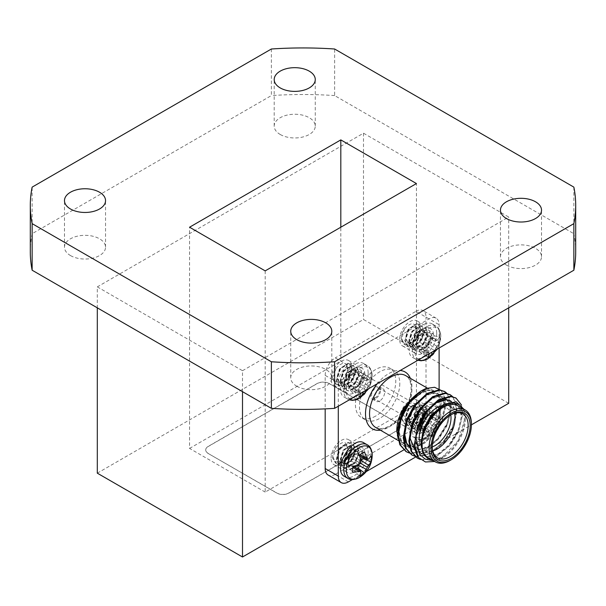 <?xml version="1.0" encoding="UTF-8"?>
<svg xmlns="http://www.w3.org/2000/svg" width="606" height="606" viewBox="0 0 606 606"><rect width="100%" height="100%" fill="white"/><g stroke="black" fill="none" stroke-linecap="round" stroke-linejoin="round"><path stroke-width="0.45" stroke-dasharray="3.03 2.27" d="M97.308 473.165L363.494 319.483L508.692 403.316M415.769 456.962L471.385 424.851M208.222 453.379A8.552 4.939 180 0 1 205.714 449.879A8.552 4.939 180 0 1 208.222 446.387L317.12 383.522A8.552 4.939 180 0 1 329.217 383.522L397.778 423.102A8.552 4.939 180 0 1 400.286 426.601A8.552 4.939 180 0 1 397.778 430.093L288.88 492.958A8.552 4.939 180 0 1 276.783 492.958L208.222 453.493A8.552 4.939 180 0 1 205.714 450A8.552 4.939 180 0 1 208.222 446.508L317.12 383.636A8.552 4.939 180 0 1 329.217 383.636L397.778 423.223A8.552 4.939 180 0 1 400.286 426.715A8.552 4.939 180 0 1 397.778 430.207L288.88 493.079A8.552 4.939 180 0 1 276.783 493.079L208.222 453.493M271.374 49.003L271.374 95.574L32.141 233.696L32.141 187.125M573.859 187.125L573.859 233.696L334.626 95.574L334.626 49.003M242.506 391.665L242.506 370.713L97.308 286.88L97.308 307.84M242.506 370.713L508.692 217.031L363.494 133.199L97.308 286.88M506.472 265.11A20.536 11.855 0 0 0 528.849 267.685A20.536 11.855 0 0 0 541.522 256.732A20.536 11.855 0 0 0 520.993 244.877A20.536 11.855 0 0 0 500.458 256.732A20.536 11.855 0 0 0 506.472 265.11M296.751 386.196A20.536 11.855 0 0 0 319.127 388.764A20.536 11.855 0 0 0 331.8 377.811A20.536 11.855 0 0 0 311.264 365.956A20.536 11.855 0 0 0 290.736 377.811A20.536 11.855 0 0 0 296.751 386.196M70.485 255.565A20.536 11.855 0 0 0 92.869 258.133A20.536 11.855 0 0 0 105.542 247.18A20.536 11.855 0 0 0 85.007 235.325A20.536 11.855 0 0 0 64.478 247.18A20.536 11.855 0 0 0 70.485 255.565M280.214 134.479A20.536 11.855 0 0 0 302.591 137.054A20.536 11.855 0 0 0 315.264 126.101A20.536 11.855 0 0 0 294.736 114.246A20.536 11.855 0 0 0 274.2 126.101A20.536 11.855 0 0 0 280.214 134.479M575.7 251.96A272.7 157.439 0 0 0 573.859 233.696M32.141 233.696A272.7 157.439 0 0 0 30.3 251.96M334.626 95.574A272.7 157.439 0 0 0 271.374 95.574M363.494 133.199L363.494 319.483M348.374 481.899L335.262 474.331L415.928 427.76L429.033 435.328A14.256 8.234 120 0 0 439.115 417.867L439.115 388.878M335.262 474.331A14.256 8.234 -60 0 1 328.134 475.036M439.115 348.011L439.115 324.725A14.256 8.234 120 0 0 436.168 318.195A14.256 8.234 120 0 0 429.033 318.9L348.374 365.471A14.256 8.234 120 0 0 338.292 382.939L325.18 375.372L325.18 408.876M325.18 375.372A14.256 8.234 -60 0 1 335.262 357.904L348.374 365.471M429.033 318.9L415.928 311.332L335.262 357.904M415.928 311.332A14.256 8.234 -60 0 1 423.056 310.628A14.256 8.234 -60 0 1 426.01 317.158L439.115 324.725M439.115 417.867L426.01 410.3L426.01 317.158M426.01 410.3A14.256 8.234 -60 0 1 415.928 427.76M508.692 307.84L508.692 217.031M265.186 270.874L265.186 492.087L416.436 404.77L416.436 183.557M416.436 404.77L340.814 361.108L340.814 227.212M265.186 492.087L189.564 448.425L189.564 227.212M189.564 448.425L340.814 361.108M438.592 427.457A5.704 3.295 120 0 0 437.941 422.238A5.704 3.295 120 0 0 433.54 423.768A5.704 3.295 120 0 0 431.055 429.51A5.704 3.295 120 0 0 432.237 432.116A5.704 3.295 120 0 0 437.077 430.078M375.599 397.491A5.704 3.295 -60 0 1 372.743 397.771A5.704 3.295 -60 0 1 371.561 395.165A5.704 3.295 -60 0 1 374.053 389.423A5.704 3.295 -60 0 1 378.447 387.893A5.704 3.295 -60 0 1 379.326 392.461A5.704 3.295 -60 0 1 375.599 397.491M427.98 357.335L422.443 351.745L422.443 348.745L421.617 346.912L419.617 347.109L417.019 348.609L421.549 353.616A13.287 7.673 -60 0 1 421.549 347.617L417.019 343.837L419.617 342.337L421.617 340.231L422.443 337.451L422.443 334.451L427.98 336.481A13.287 7.673 -60 0 1 433.176 333.482L426.579 332.065L426.579 335.057L427.404 336.891L429.396 336.694L431.995 335.194L439.608 337.194A13.287 7.673 -60 0 1 439.608 343.193L431.995 339.966L429.396 341.466L427.404 343.572L426.579 346.359L426.579 349.351L431.002 352.692M422.443 351.745A10.984 6.34 120 0 0 426.579 349.351M431.995 339.966A10.984 6.34 120 0 0 431.995 335.194M426.579 332.065A10.984 6.34 120 0 0 422.443 334.451M417.019 343.837A10.984 6.34 120 0 0 417.019 348.609M421.617 346.912L429.071 352.457L429.495 353.752L422.443 348.745M429.071 352.457L427.215 352.434L419.617 347.109M427.215 352.434L421.549 353.616M421.549 347.617L427.215 346.094L419.617 342.337M427.215 346.094L429.071 344.534L421.617 340.231M429.071 344.534L429.495 342.148L422.443 337.451M429.495 342.148L427.98 336.481M433.176 333.482L434.979 338.974L426.579 335.057M434.979 338.974L435.926 340.572L427.404 336.891M435.926 340.572L437.267 340.292L429.396 336.694M437.267 340.292L439.608 337.194M439.608 343.193L437.267 346.632L429.396 341.466M437.267 346.632L435.926 348.495L427.404 343.572M434.805 350.495L426.579 346.359M435.926 348.495L434.979 350.586M418.784 359.752A18.316 10.575 -60 0 1 422.912 332.838A18.316 10.575 -60 0 1 440.797 336.588L440.797 336.588A18.316 10.575 -60 0 1 428.056 358.661L428.048 358.661M436.699 333.103C436.638 328.793 435.305 325.831 432.684 324.225C420.769 315.968 400.18 351.631 413.292 357.813C421.14 363.38 437.327 346.299 436.699 333.103M359.419 396.915L353.881 391.325L353.881 388.325L353.048 386.499L351.056 386.696L348.458 388.196L352.987 393.203A13.287 7.673 -60 0 1 352.987 387.204L348.458 383.424L351.056 381.924L353.048 379.818L353.881 377.03L353.881 374.031L359.419 376.068A13.287 7.673 -60 0 1 364.615 373.069L358.01 371.645L358.01 374.644L358.843 376.47L360.835 376.273L363.433 374.773L371.046 376.78A13.287 7.673 -60 0 1 371.046 382.78L363.433 379.553L360.835 381.053L358.843 383.159L358.01 385.939L358.01 388.938L362.441 392.279M353.881 391.325A10.984 6.34 120 0 0 358.01 388.938M363.433 379.553A10.984 6.34 120 0 0 363.433 374.773M358.01 371.645A10.984 6.34 120 0 0 353.881 374.031M348.458 383.424A10.984 6.34 120 0 0 348.458 388.196M353.048 386.499L360.509 392.037L360.934 393.339L353.881 388.325M360.509 392.037L358.646 392.021L351.056 386.696M358.646 392.021L352.987 393.203M352.987 387.204L358.646 385.681L351.056 381.924M358.646 385.681L360.509 384.121L353.048 379.818M360.509 384.121L360.934 381.727L353.881 377.03M360.934 381.727L359.419 376.068M364.615 373.069L366.418 378.561L358.01 374.644M366.418 378.561L367.365 380.159L358.843 376.47M367.365 380.159L368.698 379.879L360.835 376.273M368.698 379.879L371.046 376.78M371.046 382.78L368.698 386.219L360.835 381.053M368.698 386.219L367.365 388.082L358.843 383.159M366.244 390.082L358.01 385.939M367.365 388.082L366.418 390.166M350.223 399.331A18.316 10.575 -60 0 1 354.351 372.417A18.316 10.575 -60 0 1 372.228 376.174L372.228 376.174A18.316 10.575 -60 0 1 359.487 398.248L359.487 398.248M368.137 372.69C368.077 368.38 366.736 365.418 364.115 363.812C352.207 355.555 331.618 391.218 344.723 397.4C352.578 402.967 368.766 385.878 368.137 372.69M359.419 476.089L353.881 470.498L353.881 467.499L353.048 465.673L351.056 465.87L348.458 467.37L352.987 472.377M353.881 470.498A10.984 6.34 120 0 0 357.222 468.771M360.805 460.257L358.843 462.325L358.025 465.06M363.608 457.704A10.984 6.34 120 0 0 363.433 453.947L371.046 455.947M364.615 452.235L358.01 450.819L358.01 453.818L358.843 455.644L360.835 455.447L363.433 453.947M358.01 450.819A10.984 6.34 120 0 0 353.881 453.205L359.419 455.235M352.987 466.378L348.458 462.59L351.056 461.098L353.048 458.984L353.881 456.204L353.881 453.205M348.458 462.59A10.984 6.34 120 0 0 348.458 467.37M360.934 472.506L353.881 467.499M353.775 466.211L353.048 465.673M352.844 467.12L351.056 465.87M358.646 464.855L351.056 461.098M358.843 462.325L353.048 458.984M360.934 460.901L353.881 456.204M359.994 454.735L358.01 453.818M359.669 456L358.843 455.644M368.698 459.053L360.835 455.447M372.228 455.341A18.316 10.575 -60 0 1 359.487 477.414L359.487 477.414M344.723 476.574C352.578 482.141 368.766 465.052 368.137 451.864C368.077 447.546 366.736 444.584 364.115 442.986M422.443 427.912L421.617 426.086L419.617 426.283L417.019 427.783L421.549 432.79A13.287 7.673 -60 0 1 421.549 426.791L417.019 423.011L419.617 421.511L421.617 419.405L422.443 416.617L422.443 413.618L427.98 415.655A13.287 7.673 -60 0 1 433.176 412.656L426.579 411.232L426.579 414.231L427.404 416.057L429.396 415.86L431.995 414.36L439.608 416.367A13.287 7.673 -60 0 1 439.608 422.367L431.995 419.14L429.396 420.64L427.404 422.746L426.579 425.526L426.579 428.525L433.176 433.502A13.287 7.673 -60 0 1 427.98 436.502L429.495 432.919L422.443 427.912L422.443 430.911A10.984 6.34 120 0 0 426.579 428.525M431.995 419.14A10.984 6.34 120 0 0 431.995 414.36M426.579 411.232A10.984 6.34 120 0 0 422.443 413.618M417.019 423.011A10.984 6.34 120 0 0 417.019 427.783M427.98 436.502L422.443 430.911M429.495 432.919L429.071 431.623L421.617 426.086M429.071 431.623L427.215 431.601L419.617 426.283M427.215 431.601L421.549 432.79M421.549 426.791L427.215 425.268L419.617 421.511M427.215 425.268L429.071 423.708L421.617 419.405M429.071 423.708L429.495 421.314L422.443 416.617M429.495 421.314L427.98 415.655M433.176 412.656L434.979 418.148L426.579 414.231M434.979 418.148L435.926 419.746L427.404 416.057M435.926 419.746L437.267 419.466L429.396 415.86M437.267 419.466L439.608 416.367M439.608 422.367L437.267 425.798L429.396 420.64M437.267 425.798L435.926 427.669L427.404 422.746M435.926 427.669L434.979 429.752L426.579 425.526M434.979 429.752L433.176 433.502M413.292 436.987L416.337 438.744C419.147 440.63 422.98 440.373 427.828 437.964A18.316 10.575 -60 0 1 414.89 430.396A18.316 10.575 -60 0 1 427.98 407.959A18.316 10.575 -60 0 1 440.797 415.761L440.797 415.761A18.316 10.575 -60 0 1 428.056 437.835A18.316 10.575 -60 0 1 428.041 437.835A18.316 10.575 -60 0 1 427.844 437.956L428.048 437.835C436.078 432.752 440.327 425.389 440.797 415.761C440.494 410.171 438.805 406.641 435.729 405.156A19.392 11.196 -60 0 1 439.744 414.034A19.392 11.196 -60 0 1 426.033 437.782A19.392 11.196 -60 0 1 416.337 438.744A19.392 11.196 -60 0 1 416.337 416.352A19.392 11.196 -60 0 1 435.729 405.156L432.684 403.399C420.769 395.135 400.18 430.805 413.292 436.987C421.14 442.554 437.327 425.465 436.699 412.277C436.638 407.959 435.305 405.005 432.684 403.399M421.587 444.289L424.003 429.896L431.434 415.951L441.751 406.118L452.068 402.96L456.31 404.21L460.658 409.474L461.923 417.769L458.56 431.616L450.205 445.024L438.949 454.318L427.7 456.939L423.011 455.424L417.92 449.735L415.981 441.054L417.314 430.245M451.576 401.543L456.318 414.534L452.962 428.381L444.599 441.789L433.351 451.084L422.094 453.705L417.405 452.19L412.322 446.508L410.383 437.82L411.709 427.01M424.708 404.346L433.085 398.248L440.865 396.491L445.107 397.741L449.455 403.005L450.72 411.3L447.357 425.147L439.002 438.555L427.745 447.849L416.496 450.47L410.474 448.16M419.102 401.111L427.488 395.014L435.267 393.264L439.509 394.506L443.857 399.771L445.115 408.065L441.759 421.912L433.396 435.32L422.147 444.615L410.898 447.236L406.202 445.728L401.119 440.039L399.18 431.351L400.505 420.541M413.504 397.884L428.01 390.029L435.547 391.287A31.368 18.112 -60 0 1 426.927 437.161A31.368 18.112 -60 0 1 396.771 430.927M420.715 391.226L429.116 388.635L435.547 391.287M455.727 397.945L460.621 404.141L462.06 413.64L458.212 429.881L448.523 445.592L435.449 456.492L422.382 459.606L417.284 458.06M450.129 394.711L455.015 400.907L456.454 410.413L452.614 426.647L442.918 442.357L429.851 453.258L416.776 456.371L411.686 454.826M444.524 391.476L449.417 397.672L450.856 407.179L447.008 423.412L437.32 439.123L424.245 450.031L411.179 453.137L406.081 451.591M464.044 409.323L465.332 417.239L458.128 440.767L440.713 458.856L434.707 461.514M461.492 404.997L462.757 414.049L458.916 430.283L449.22 445.993L436.153 456.901L423.079 460.007L420.458 459.484M453.03 396.945L457.159 410.815L453.311 427.048L443.622 442.759L430.548 453.667L417.481 456.772L415.034 456.303M447.433 393.711L451.553 407.58L447.713 423.814L438.017 439.524L424.95 450.432L411.875 453.538L409.429 453.068M399.498 442.478L405.967 447.857L415.019 447.917L425.101 442.789L434.457 433.381L441.562 421.39L445.266 408.891L445.016 397.945L440.963 390.309M444.501 403.899L451.372 402.558L455.614 403.808L459.962 409.073L461.219 417.36L457.863 431.214L449.5 444.615L438.252 453.909L427.003 456.53L422.306 455.023L417.223 449.334L415.269 439.638M451.409 401.566L455.621 414.125L452.265 427.98L443.903 441.38L432.646 450.675L421.397 453.296L415.625 451.084M431.578 398.248L440.168 396.089L444.41 397.339L448.758 402.604L450.016 410.891L446.66 424.745L438.297 438.153L427.048 447.44L415.799 450.061L411.103 448.554M425.98 395.014L434.563 392.855L438.805 394.105L443.153 399.369L444.418 407.656L441.062 421.511L432.699 434.919L421.443 444.206L410.194 446.827L405.505 445.319L400.414 439.63L398.468 430.768M462.802 408.603A31.368 18.112 120 0 1 465.332 419.026A31.368 18.112 120 0 1 443.153 457.447A31.368 18.112 120 0 1 434.934 460.371L432.373 460.189M413.443 396.968L415.057 395.612M418.36 393.309L428.01 390.029M471.385 423.685A29.944 17.286 -60 0 1 450.213 460.363M450.705 414.905A25.384 14.658 120 0 0 450.213 415.186A25.384 14.658 120 0 0 432.26 446.274L432.26 447.44M432.26 446.274A25.384 14.658 120 0 0 432.267 446.842M440.638 405.982A25.384 14.658 -60 0 1 449.796 406.361A25.384 14.658 -60 0 1 454.523 413.3M432.79 450.947A25.384 14.658 -60 0 1 424.412 450.326A25.384 14.658 -60 0 1 419.155 438.706L419.155 436.373A22.528 13.006 120 0 0 432.267 446.91M450.766 414.875A22.528 13.006 120 0 0 435.085 408.785A22.528 13.006 120 0 0 419.155 436.373M338.292 382.939L338.292 406.217M352.434 479.551L366.312 471.544M403.861 449.864L429.033 435.328M397.778 430.086A29.944 17.286 120 0 0 403.982 443.797A29.944 17.286 120 0 0 427.056 435.775A29.944 17.286 120 0 0 440.13 405.641A29.944 17.286 120 0 0 433.926 391.93A29.944 17.286 120 0 0 410.853 399.952A29.944 17.286 120 0 0 397.778 430.086M428.177 457.765A29.944 17.286 120 0 0 458.121 440.479A29.944 17.286 120 0 0 458.121 405.899M335.951 368.274C342.89 361.297 346.791 361.714 347.662 369.524L345.761 375.697C339.989 383.992 335.626 385.09 332.686 379A12.264 7.083 -60 0 1 335.951 368.274L333.164 378.349L336.163 384.227L338.103 384.863L347.374 380.204L352.313 369.372L350.223 364.024L348.571 363.555L340.504 368.902L336.769 380.424L339.761 386.302L341.701 386.939L350.972 382.28L355.911 371.455L353.828 366.1L352.177 365.63L344.102 370.986L340.367 382.507L343.367 388.385L345.306 389.022L354.578 384.363L359.51 373.531L357.426 368.183L355.775 367.713L347.708 373.061L343.973 384.583L346.965 390.461L348.904 391.097L358.176 386.439L363.085 375.993C362.593 383.159 354.192 391.946 350.23 388.529L347.579 383.984L350.154 375.462L355.904 371.448L357.07 371.773L358.479 375.622L354.699 383.454L347.753 386.772L346.291 386.28L343.981 381.909L346.556 373.379L352.298 369.372L353.472 369.69L354.874 373.538L351.101 381.371L344.155 384.689L342.693 384.204L340.383 379.826L342.951 371.304L348.7 367.289L349.867 367.615L351.275 371.463L347.503 379.295L340.549 382.613L339.095 382.121L336.777 377.75L339.352 369.221L345.102 365.213L346.268 365.532L347.662 369.524M332.686 379L335.588 383.893L337.527 384.53L346.799 379.871L351.738 369.046L349.647 363.691L347.995 363.221L339.928 368.577L336.194 380.098L339.193 385.977L341.125 386.613L350.397 381.947L355.336 371.122L353.245 365.766L351.601 365.297L343.526 370.652L339.792 382.174L342.791 388.052L344.731 388.688L354.002 384.03L358.934 373.198L356.851 367.85L355.199 367.38L347.132 372.735L343.397 384.249L346.39 390.135L348.329 390.772L357.601 386.105L362.539 375.281L360.456 369.933L359.381 369.531A12.264 7.083 -60 0 1 360.555 369.986A12.264 7.083 -60 0 1 363.085 375.993M357.07 371.773L357.525 372.031L356.351 371.713L350.601 375.72L348.033 384.249L349.897 388.363M357.525 372.031L358.926 375.879L355.154 383.712L348.208 387.029L346.746 386.537L344.428 382.166L347.003 373.644L352.753 369.63L353.919 369.955L355.328 373.796L351.548 381.636L344.602 384.954L343.147 384.462L340.83 380.091L343.405 371.561L349.147 367.554L350.321 367.872L351.722 371.72L347.95 379.553L341.004 382.871L339.542 382.386L337.231 378.008L339.799 369.486L345.549 365.471L346.723 365.797L348.124 369.637L345.761 375.697M348.094 384.84C346.488 378.674 354.351 368.69 359.381 369.531M344.185 386.514C344.231 389.734 345.231 391.946 347.185 393.142C356.078 399.309 371.44 372.69 361.661 368.077C355.798 363.918 343.716 376.667 344.185 386.514M331.081 378.947A14.476 8.355 -60 0 1 337.398 364.38A14.476 8.355 -60 0 1 348.548 360.502A14.476 8.355 -60 0 1 350.768 372.107A14.476 8.355 -60 0 1 341.314 384.855A14.476 8.355 -60 0 1 334.08 385.575A14.476 8.355 -60 0 1 331.081 378.947M345.761 454.871C339.989 463.158 335.626 464.257 332.686 458.166L335.588 463.06L337.527 463.704L346.799 459.045L351.738 448.213L349.647 442.865L347.995 442.395L339.928 447.743L336.194 459.265L339.193 465.143L341.125 465.779L350.397 461.121L355.336 450.296L353.245 444.94L351.601 444.471L343.526 449.826L339.792 461.348L342.791 467.226L344.731 467.862L354.002 463.196L358.934 452.371L356.851 447.016L355.199 446.554L347.132 451.902L343.397 463.423L346.39 469.302L348.329 469.938L357.601 465.279L362.539 454.447L360.456 449.099L359.381 448.698A12.264 7.083 -60 0 1 360.555 449.16A12.264 7.083 -60 0 1 363.085 455.159C362.593 462.333 354.192 471.112 350.23 467.703L347.579 463.158L350.154 454.629L355.904 450.622L357.07 450.94L358.479 454.788L354.699 462.62L347.753 465.938L346.291 465.453L343.981 461.075L346.556 452.553L352.298 448.538L353.472 448.864L354.874 452.712L351.101 460.545L344.155 463.863L342.693 463.37L340.383 459L342.951 450.47L348.7 446.463L349.867 446.781L351.275 450.629L347.503 458.462L340.549 461.78L339.095 461.295L336.777 456.924L339.352 448.395L345.102 444.38L346.268 444.706L347.67 448.554L345.761 454.871L348.124 448.811L346.723 444.963L345.549 444.645L339.799 448.652L337.231 457.182L339.542 461.552L341.004 462.045L347.95 458.727L351.722 450.894L350.321 447.046L349.147 446.72L343.405 450.735L340.83 459.257L343.147 463.635L344.602 464.12L351.548 460.802L355.328 452.97L353.919 449.122L352.753 448.804L347.003 452.811L344.428 461.34L346.746 465.711L348.208 466.203L355.154 462.886L358.926 455.045L357.525 451.205L356.351 450.879L350.601 454.894L348.094 464.014C346.488 457.848 354.351 447.864 359.381 448.698M348.094 464.014L349.897 467.529M332.686 458.166A12.264 7.083 -60 0 1 335.951 447.44L333.164 457.522L336.163 463.393L338.103 464.037L347.374 459.371L352.313 448.546L350.223 443.198L348.571 442.721L340.504 448.076L336.769 459.598L339.761 465.476L341.701 466.112L350.972 461.454L355.911 450.622L353.828 445.274L352.177 444.804L344.102 450.16L340.367 461.674L343.367 467.552L345.306 468.188L354.578 463.529L359.51 452.705L357.426 447.349L355.775 446.88L347.708 452.235L343.973 463.757L346.965 469.635L348.904 470.271L358.176 465.613L363.085 455.159M335.951 447.44C342.89 440.464 346.791 440.88 347.662 448.69M331.081 458.121A14.476 8.355 -60 0 1 337.398 443.554A14.476 8.355 -60 0 1 348.548 439.676A14.476 8.355 -60 0 1 350.768 451.273A14.476 8.355 -60 0 1 341.314 464.029A14.476 8.355 -60 0 1 334.08 464.741A14.476 8.355 -60 0 1 331.081 458.121M344.185 465.688C344.231 468.908 345.231 471.112 347.185 472.309C356.078 478.475 371.44 451.856 361.661 447.243C355.798 443.092 343.716 455.841 344.185 465.688M404.513 328.687C411.451 321.71 415.352 322.127 416.224 329.937L414.33 336.11C408.55 344.405 404.194 345.503 401.248 339.413A12.264 7.083 -60 0 1 404.513 328.687L401.733 338.762L404.725 344.64L406.664 345.276L415.936 340.617L420.875 329.793L418.791 324.437L417.14 323.968L409.065 329.323L405.331 340.845L408.323 346.715L410.27 347.359L419.541 342.701L424.473 331.868L422.39 326.52L420.738 326.051L412.671 331.399L408.929 342.92L411.928 348.798L413.868 349.435L423.139 344.776L428.078 333.951L425.988 328.596L424.336 328.126L416.269 333.482L412.534 345.003L415.534 350.882L417.466 351.518L426.738 346.852L431.646 336.406C431.154 343.572 422.753 352.359 418.791 348.942L416.148 344.405L418.716 335.875L424.465 331.861L425.639 332.186L427.041 336.035L423.268 343.867L416.314 347.185L414.86 346.693L412.542 342.322L415.118 333.8L420.867 329.785L422.034 330.111L423.435 333.951L419.663 341.792L412.716 345.109L411.254 344.617L408.944 340.246L411.519 331.717L417.261 327.71L418.435 328.028L419.837 331.876L416.064 339.708L409.118 343.026L407.656 342.534L405.338 338.163L407.914 329.641L413.663 325.627L414.83 325.952L416.224 329.937M401.248 339.413L404.149 344.306L406.088 344.943L415.36 340.284L420.299 329.459L418.216 324.104L416.564 323.634L408.489 328.99L404.755 340.511L407.755 346.39L409.694 347.026L418.966 342.367L423.897 331.535L421.814 326.187L420.163 325.717L412.095 331.065L408.361 342.587L411.353 348.465L413.292 349.101L422.564 344.443L427.503 333.618L425.412 328.263L423.768 327.793L415.693 333.149L411.959 344.67L414.958 350.548L416.898 351.185L426.162 346.526L431.101 335.694L429.018 330.346L427.95 329.944A12.264 7.083 -60 0 1 429.116 330.399A12.264 7.083 -60 0 1 431.646 336.406M425.639 332.186L426.086 332.444L424.92 332.126L419.17 336.133L416.595 344.662L418.458 348.776M426.086 332.444L427.488 336.292L423.715 344.125L416.769 347.443L415.307 346.958L412.997 342.587L415.565 334.058L421.314 330.043L422.488 330.368L423.889 334.217L420.117 342.049L413.163 345.367L411.709 344.875L409.391 340.504L411.966 331.974L417.716 327.967L418.882 328.285L420.291 332.133L416.511 339.966L409.565 343.284L408.103 342.799L405.793 338.428L408.368 329.899L414.11 325.884L415.284 326.21L416.686 330.058L414.33 336.11M416.655 345.253C415.049 339.087 422.912 329.103 427.95 329.944M412.754 346.935C412.792 350.147 413.792 352.359 415.746 353.556C424.639 359.722 440.009 333.103 430.222 328.49C424.359 324.331 412.277 337.087 412.754 346.935M399.642 339.36A14.476 8.355 -60 0 1 405.959 324.801A14.476 8.355 -60 0 1 417.117 320.922A14.476 8.355 -60 0 1 419.337 332.52A14.476 8.355 -60 0 1 409.876 345.276A14.476 8.355 -60 0 1 402.642 345.988A14.476 8.355 -60 0 1 399.642 339.36M404.513 407.853C411.451 400.877 415.352 401.293 416.224 409.103L414.33 415.284C408.55 423.571 404.194 424.677 401.248 418.587A12.264 7.083 -60 0 1 404.513 407.853L401.733 417.935L404.725 423.806L406.664 424.45L415.936 419.791L420.875 408.959L418.791 403.611L417.14 403.142L409.065 408.489L405.331 420.011L408.323 425.889L410.27 426.526L419.541 421.867L424.473 411.042L422.39 405.687L420.738 405.217L412.671 410.573L408.929 422.094L411.928 427.972L413.868 428.609L423.139 423.95L428.078 413.118L425.988 407.77L424.336 407.3L416.269 412.648L412.534 424.17L415.534 430.048L417.466 430.684L426.738 426.026L431.646 415.58C431.154 422.746 422.753 431.533 418.791 428.116L416.148 423.571L418.716 415.049L424.465 411.035L425.639 411.36L427.041 415.201L423.268 423.041L416.314 426.359L414.86 425.867L412.542 421.496L415.118 412.966L420.867 408.959L422.034 409.277L423.435 413.125L419.663 420.958L412.716 424.276L411.254 423.791L408.944 419.413L411.519 410.891L417.261 406.876L418.435 407.202L419.837 411.042L416.064 418.882L409.118 422.2L407.656 421.708L405.338 417.337L407.914 408.808L413.663 404.8L414.83 405.119L416.224 409.103M401.248 418.587L404.149 423.48L406.088 424.117L415.36 419.458L420.299 408.626L418.216 403.278L416.564 402.808L408.489 408.164L404.755 419.678L407.755 425.556L409.694 426.192L418.966 421.534L423.897 410.709L421.814 405.353L420.163 404.884L412.095 410.239L408.361 421.761L411.353 427.639L413.292 428.275L422.564 423.617L427.503 412.784L425.412 407.437L423.768 406.967L415.693 412.315L411.959 423.836L414.958 429.715L416.898 430.351L426.162 425.692L431.101 414.868L429.018 409.512L427.95 409.118A12.264 7.083 -60 0 1 429.116 409.573A12.264 7.083 -60 0 1 431.646 415.58M425.639 411.36L426.086 411.618L424.92 411.292L419.17 415.307L416.595 423.836L418.458 427.942M426.086 411.618L427.488 415.466L423.715 423.299L416.769 426.616L415.307 426.124L412.997 421.753L415.565 413.224L421.314 409.217L422.488 409.535L423.889 413.383L420.117 421.215L413.163 424.533L411.709 424.048L409.391 419.678L411.966 411.148L417.716 407.134L418.882 407.459L420.291 411.307L416.511 419.14L409.565 422.458L408.103 421.965L405.793 417.595L408.368 409.073L414.11 405.058L415.284 405.384L416.686 409.224L414.33 415.284M416.655 424.427C415.049 418.261 422.912 408.277 427.95 409.118M412.754 426.101C412.792 429.321 413.792 431.533 415.746 432.729C424.639 438.895 440.009 412.277 430.222 407.656C424.359 403.505 412.277 416.254 412.754 426.101M399.642 418.534A14.476 8.355 -60 0 1 405.959 403.967A14.476 8.355 -60 0 1 417.117 400.089A14.476 8.355 -60 0 1 419.337 411.686A14.476 8.355 -60 0 1 409.876 424.442A14.476 8.355 -60 0 1 402.642 425.162A14.476 8.355 -60 0 1 399.642 418.534M380.636 389.923A7.128 4.113 120 0 0 379.159 386.658A7.128 4.113 120 0 0 372.031 390.772A7.128 4.113 120 0 0 372.031 399.006A7.128 4.113 120 0 0 375.599 398.657A7.128 4.113 120 0 0 380.636 389.923M375.599 416.117A28.52 16.468 -60 0 1 361.335 417.534A28.52 16.468 -60 0 1 361.335 384.598A28.52 16.468 -60 0 1 389.855 368.137A28.52 16.468 -60 0 1 395.763 381.189A28.52 16.468 -60 0 1 375.599 416.117M399.793 383.522A28.52 16.468 -60 0 1 387.348 412.216A28.52 16.468 -60 0 1 365.373 419.86A28.52 16.468 -60 0 1 365.373 386.931A28.52 16.468 -60 0 1 393.892 370.463A28.52 16.468 -60 0 1 399.793 383.522M379.629 400.983A7.128 4.113 -60 0 1 376.068 401.339A7.128 4.113 -60 0 1 376.068 393.105A7.128 4.113 -60 0 1 383.197 388.984A7.128 4.113 -60 0 1 384.287 394.703A7.128 4.113 -60 0 1 379.629 400.983M439.744 334.86A19.392 11.196 -60 0 1 426.033 358.616A19.392 11.196 -60 0 1 416.337 359.578A19.392 11.196 -60 0 1 416.337 337.186A19.392 11.196 -60 0 1 435.729 325.983A19.392 11.196 -60 0 1 439.744 334.86M371.183 374.447A19.392 11.196 -60 0 1 357.464 398.203A19.392 11.196 -60 0 1 347.776 399.157A19.392 11.196 -60 0 1 347.768 376.765A19.392 11.196 -60 0 1 367.16 365.57A19.392 11.196 -60 0 1 371.183 374.447M367.16 444.743A19.392 11.196 -60 0 1 371.183 453.621A19.392 11.196 -60 0 1 357.464 477.369A19.392 11.196 -60 0 1 347.776 478.331M410.368 378.326A32.8 18.938 -60 0 1 411.898 387.014A32.8 18.938 -60 0 1 380.424 430.192M377.258 383.727A32.8 18.938 -60 0 1 400.157 370.501M409.232 402.748A29.944 17.286 120 0 0 411.898 389.34A29.944 17.286 120 0 0 405.694 375.629C408.959 377.265 410.747 381.447 411.057 388.173C411.641 402.164 398.596 422.768 386.651 427.207C381.901 429.04 378.273 429.131 375.75 427.495A29.944 17.286 120 0 0 402.081 415.64M402.482 415.102A29.944 17.286 120 0 0 408.944 403.49M315.264 126.101L315.264 79.53M274.2 126.101L274.2 79.53M105.542 247.18L105.542 200.609M64.478 247.18L64.478 200.609M331.8 377.811L331.8 331.24M290.736 377.811L290.736 331.24M541.522 256.732L541.522 210.161M500.458 256.732L500.458 210.161M372.743 397.771L402.376 414.883M402.535 414.974L407.974 418.117M408.141 418.208L413.58 421.344M413.739 421.443L419.178 424.579M419.344 424.677L432.237 432.116M378.447 387.893L407.74 404.808M407.952 404.929L413.345 408.043M413.557 408.164L418.943 411.277M419.155 411.398L424.548 414.504M424.761 414.633L437.941 422.238M432.684 324.225L435.729 325.983C438.805 327.467 440.494 331.005 440.797 336.588L437.494 348.95M413.292 357.813L417.867 360.275M364.115 363.812L367.168 365.57C370.243 367.054 371.932 370.584 372.228 376.174L368.925 388.529M344.723 397.4L349.306 399.862M455.614 403.808L456.31 404.21M422.306 455.023L423.011 455.424M416.708 451.788L417.405 452.19M444.41 397.339L445.107 397.741M438.805 394.105L439.509 394.506M405.505 445.319L406.202 445.728M450.213 415.186L451.22 414.602M424.412 450.326L437.517 457.894M449.796 406.361L462.901 413.928M436.168 318.195L423.056 310.628M433.926 391.93L427.283 388.098M403.982 443.797L398.559 440.668M465.332 419.026L465.332 417.239M443.153 457.447L440.713 458.856M335.588 383.893L336.163 384.227M339.186 385.969L339.761 386.302M342.791 388.052L343.36 388.385M346.39 390.128L346.965 390.461M349.647 363.691L350.223 364.024M353.253 365.774L353.828 366.1M356.851 367.85L357.426 368.183M346.291 386.28L346.746 386.537M353.472 369.69L353.919 369.955M342.693 384.204L343.147 384.462M349.867 367.615L350.321 367.872M339.095 382.121L339.542 382.386M346.268 365.532L346.723 365.797M334.08 385.575L347.185 393.142M348.548 360.502L361.661 368.077M357.07 450.94L357.525 451.205M346.291 465.453L346.746 465.711M353.472 448.864L353.919 449.122M342.693 463.37L343.147 463.635M349.867 446.781L350.321 447.046M339.095 461.295L339.542 461.552M346.268 444.706L346.723 444.963M335.588 463.067L336.163 463.393M339.186 465.143L339.761 465.476M342.791 467.218L343.36 467.552M346.39 469.302L346.965 469.635M349.647 442.865L350.223 443.198M353.253 444.94L353.828 445.274M356.851 447.023L357.426 447.349M334.08 464.741L347.185 472.309M348.548 439.676L361.661 447.243M404.149 344.306L404.725 344.64M407.755 346.39L408.323 346.715M411.353 348.465L411.928 348.798M414.951 350.548L415.527 350.874M418.216 324.104L418.791 324.437M421.814 326.187L422.39 326.52M425.412 328.263L425.988 328.596M414.86 346.693L415.307 346.958M422.034 330.111L422.488 330.368M411.254 344.617L411.709 344.875M418.435 328.028L418.882 328.285M407.656 342.534L408.103 342.799M414.83 325.952L415.284 326.21M402.642 345.988L415.746 353.556M417.117 320.922L430.222 328.49M404.149 423.48L404.725 423.814M407.755 425.556L408.323 425.889M411.353 427.639L411.928 427.965M414.951 429.715L415.527 430.048M418.216 403.278L418.791 403.611M421.814 405.353L422.39 405.687M425.412 407.437L425.988 407.77M414.86 425.867L415.307 426.124M422.034 409.277L422.488 409.535M411.254 423.791L411.709 424.048M418.435 407.202L418.882 407.459M407.656 421.708L408.103 421.965M414.83 405.119L415.284 405.384M402.642 425.162L415.746 432.729M417.117 400.089L430.222 407.656M393.892 370.463L389.855 368.137M365.373 419.86L361.335 417.534M372.031 399.006L376.068 401.339M379.159 386.658L383.197 388.984"/><path stroke-width="0.91" d="M97.308 307.84L97.308 473.165L242.506 556.997L415.769 456.962M451.22 459.78L450.213 460.363A29.944 17.286 -60 0 1 435.237 461.84A29.944 17.286 -60 0 1 429.033 448.137A29.944 17.286 -60 0 1 442.107 418.004A29.944 17.286 -60 0 1 465.181 409.974A29.944 17.286 -60 0 1 471.385 423.685L471.385 424.851A28.52 16.468 120 0 0 451.22 413.209A28.52 16.468 120 0 0 431.055 448.137A28.52 16.468 120 0 0 451.22 459.78A28.52 16.468 120 0 0 471.385 424.851L508.692 403.316L508.692 307.84M32.141 223.644L32.141 270.215L271.374 408.338L271.374 361.767L32.141 223.644A272.7 157.439 180 0 1 30.3 205.389A272.7 157.439 180 0 1 32.141 187.125L271.374 49.003A272.7 157.439 180 0 1 334.626 49.003L573.859 187.125A272.7 157.439 180 0 1 575.7 205.389A272.7 157.439 180 0 1 573.859 223.644L334.626 361.767L334.626 408.338L573.859 270.215L573.859 223.644M271.374 361.767A272.7 157.439 0 0 0 334.626 361.767M280.214 87.908A20.536 11.855 0 0 0 302.591 90.483A20.536 11.855 0 0 0 315.264 79.53A20.536 11.855 0 0 0 294.736 67.675A20.536 11.855 0 0 0 274.2 79.53A20.536 11.855 0 0 0 280.214 87.908M70.485 208.994A20.536 11.855 0 0 0 92.869 211.562A20.536 11.855 0 0 0 105.542 200.609A20.536 11.855 0 0 0 85.007 188.754A20.536 11.855 0 0 0 64.478 200.609A20.536 11.855 0 0 0 70.485 208.994M296.751 339.625A20.536 11.855 0 0 0 319.127 342.193A20.536 11.855 0 0 0 331.8 331.24A20.536 11.855 0 0 0 311.264 319.385A20.536 11.855 0 0 0 290.736 331.24A20.536 11.855 0 0 0 296.751 339.625M506.472 218.539A20.536 11.855 0 0 0 528.849 221.114A20.536 11.855 0 0 0 541.522 210.161A20.536 11.855 0 0 0 520.993 198.306A20.536 11.855 0 0 0 500.458 210.161A20.536 11.855 0 0 0 506.472 218.539M340.814 139.895L416.436 183.557L265.186 270.874L189.564 227.212L340.814 139.895L340.814 227.212M573.859 270.215A272.7 157.439 0 0 0 575.7 251.96L575.7 205.389M271.374 408.338A272.7 157.439 0 0 0 334.626 408.338M30.3 205.389L30.3 251.96A272.7 157.439 0 0 0 32.141 270.215M341.246 482.603L328.134 475.036A14.256 8.234 -60 0 1 325.18 468.514L338.292 476.081A14.256 8.234 120 0 0 341.246 482.603A14.256 8.234 120 0 0 348.374 481.899L352.434 479.551M325.18 408.876L325.18 468.514M242.506 556.997L242.506 391.665M437.077 430.078A5.704 3.295 120 0 0 438.592 427.457M431.002 352.692L433.176 354.328A13.287 7.673 -60 0 1 427.98 357.335L429.449 353.593M434.979 350.586L433.176 354.328M437.494 348.95L428.048 358.661A18.316 10.575 -60 0 1 428.041 358.669A18.316 10.575 -60 0 1 427.844 358.782A18.316 10.575 -60 0 1 418.784 359.752M362.441 392.279L364.615 393.915A13.287 7.673 -60 0 1 359.419 396.915L360.888 393.173M366.418 390.166L364.615 393.915M368.925 388.529L359.487 398.248A18.316 10.575 -60 0 1 359.479 398.248A18.316 10.575 -60 0 1 359.282 398.369A18.316 10.575 -60 0 1 350.223 399.331M357.222 468.771A10.984 6.34 120 0 0 358.01 468.112L364.615 473.089A13.287 7.673 -60 0 1 359.419 476.089L360.934 472.506L360.509 471.21L353.775 466.211M358.025 465.06L358.01 468.112M360.509 471.21L352.987 472.377A13.287 7.673 -60 0 1 352.987 466.378L358.646 464.855L360.509 463.287L360.934 460.901L359.419 455.235A13.287 7.673 -60 0 1 364.615 452.235L367.365 459.333L368.698 459.053L371.046 455.947A13.287 7.673 -60 0 1 371.046 461.954L363.433 458.719L360.805 460.257M363.433 458.719A10.984 6.34 120 0 0 363.608 457.704M358.646 471.188L352.844 467.12M366.418 457.735L359.994 454.735M367.365 459.333L359.669 456M371.046 461.954L368.698 465.385L360.835 460.219M368.698 465.385L367.365 467.249L360.509 463.295M367.365 467.249L366.418 469.339L358.01 465.113M366.418 469.339L364.615 473.089M359.282 477.543A18.316 10.575 -60 0 1 346.321 469.983A18.316 10.575 -60 0 1 359.419 447.546A18.316 10.575 -60 0 1 372.228 455.341L372.228 455.341C371.766 464.976 367.516 472.332 359.487 477.422A18.316 10.575 -60 0 1 359.479 477.422A18.316 10.575 -60 0 1 359.282 477.543M364.115 442.986C352.207 434.722 331.618 470.385 344.723 476.574L347.768 478.331A19.392 11.196 -60 0 1 347.768 455.939A19.392 11.196 -60 0 1 367.16 444.743L364.115 442.986M417.314 430.245L425.829 412.716L436.153 402.884L446.47 399.725L451.576 401.543M411.709 427.01L420.231 409.489L424.708 404.346M411.807 448.955L406.717 443.274L404.778 434.585L407.202 420.193L414.633 406.255L419.102 401.111M400.505 420.541L409.027 403.02L413.504 397.884M406.081 451.591L399.846 444.781L397.642 434.669L400.081 419.276L407.687 403.884L420.715 391.226M434.707 461.514L425.442 461.969L418.428 457.424L414.443 444.365L417.352 427.594L426.116 411.345L438.252 399.899L450.387 396.256L455.727 397.945M417.284 458.06L411.05 451.25L408.845 441.13L411.754 424.359L420.511 408.111L432.646 396.665L444.789 393.021L450.129 394.711M411.686 454.826L405.452 448.016L403.24 437.896L406.149 421.125L414.913 404.876L427.048 393.43L439.183 389.787L444.524 391.476M432.373 460.189L427.76 458.174C423.723 455.614 421.662 450.985 421.587 444.289L422.746 433.578L430.964 416.33L443.66 404.361L456.166 401.801L464.044 409.323M418.428 457.424A35.648 20.581 -60 0 1 415.769 436.653L419.526 454.28L425.298 459.197L432.896 460.598M415.769 436.653L426.813 411.747L438.949 400.301L451.091 396.657L456.076 398.134L461.492 404.997M420.458 459.484L417.632 458.265L411.754 451.652L409.542 441.539L412.451 424.768L421.215 408.512L433.351 397.066L445.486 393.423L450.485 394.907L453.03 396.945M415.034 456.303L412.027 455.03L406.149 448.417L403.944 438.305L406.853 421.534L415.61 405.278L427.745 393.832L439.888 390.188L444.88 391.665L447.433 393.711M409.429 453.068L406.437 451.803L400.551 445.19L398.339 435.07L401.248 418.299L410.012 402.043L426.518 388.363A35.648 20.581 120 0 0 421.981 390.506A35.648 20.581 120 0 0 407.687 403.884M396.771 430.927A31.368 18.112 -60 0 1 396.771 430.669A31.368 18.112 -60 0 1 403.793 407.914L396.771 431.214L399.498 442.478M440.963 390.309L434.585 387.295L426.518 388.363M403.793 407.914L413.443 396.968M427.76 458.174L422.783 452.477L420.882 443.887L423.306 429.495L430.737 415.549L444.501 403.899M415.269 439.638L417.913 425.662L425.132 412.315L435.449 402.482L445.766 399.324L450.712 400.975M450.356 400.786L451.409 401.566M415.625 451.084L409.679 437.418L412.103 423.026L419.534 409.08L431.578 398.248M410.474 448.16L405.838 442.478L404.081 434.184L406.497 419.791L413.928 405.846L425.98 395.014M398.468 430.768L400.937 416.451L408.33 402.611L411.838 398.46M415.057 395.612L418.36 393.309M432.26 447.44A26.808 15.476 -60 0 1 451.22 414.602A26.808 15.476 -60 0 1 470.173 425.548A26.808 15.476 -60 0 1 451.22 458.378A26.808 15.476 -60 0 1 432.26 447.44M432.267 446.842A25.384 14.658 120 0 0 437.517 457.894A25.384 14.658 120 0 0 462.901 443.236A25.384 14.658 120 0 0 462.901 413.928A25.384 14.658 120 0 0 450.705 414.905M419.155 438.706A25.384 14.658 -60 0 1 437.1 407.618A25.384 14.658 -60 0 1 440.638 405.982M454.523 413.3A25.384 14.658 -60 0 1 432.79 450.947M432.267 446.91A22.528 13.006 120 0 0 450.766 414.875M338.292 406.217L338.292 476.081M366.312 471.544L403.861 449.864M439.115 388.878L439.115 348.011M462.802 408.603A31.368 18.112 120 0 0 442.266 406.755A31.368 18.112 120 0 0 422.746 433.578M465.181 409.974L458.121 405.899A29.944 17.286 120 0 0 435.047 413.928A29.944 17.286 120 0 0 421.981 444.062A29.944 17.286 120 0 0 428.177 457.765L435.237 461.84M380.424 430.192A32.8 18.938 -60 0 1 365.577 415.769A32.8 18.938 -60 0 1 377.258 383.727M400.157 370.501A32.8 18.938 -60 0 1 410.368 378.326M427.283 388.098L405.694 375.629A29.944 17.286 120 0 0 375.75 392.923A29.944 17.286 120 0 0 375.75 427.495L398.559 440.668M402.081 415.64A29.944 17.286 120 0 0 402.482 415.102M408.944 403.49A29.944 17.286 120 0 0 409.232 402.748M417.867 360.275L421.261 360.797L427.828 358.79M349.306 399.862L352.692 400.377L359.267 398.377M372.228 455.341C371.932 449.758 370.243 446.221 367.168 444.743M347.768 478.331C350.586 480.217 354.412 479.952 359.267 477.551M444.41 397.339L445.107 397.741M435.085 408.785L437.1 407.618M396.771 430.669L396.771 431.214M420.715 391.234L421.981 390.506M456.083 398.134L455.386 397.733M450.485 394.907L449.781 394.498M444.88 391.673L444.183 391.264M417.632 458.265L416.936 457.863M412.035 455.03L411.33 454.629M406.429 451.796L405.732 451.394"/></g></svg>
